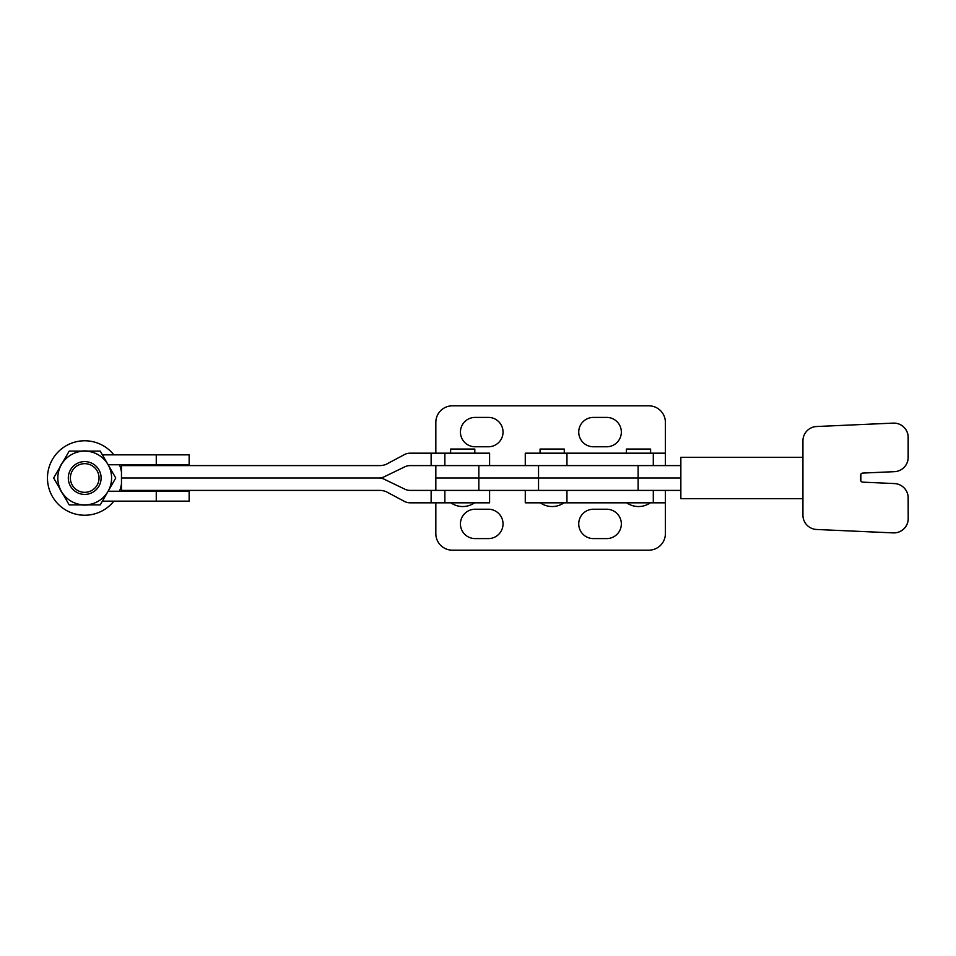 <?xml version="1.0" encoding="UTF-8"?>
<svg xmlns="http://www.w3.org/2000/svg" width="956" height="956" viewBox="0 0 956 956"><rect width="100%" height="100%" fill="white"/><g stroke="black" fill="none" stroke-linecap="round" stroke-linejoin="round"><path stroke-width="1.43" d="M564.267 453.18L564.267 449.045L540.068 449.045L540.068 453.18M435.828 453.18L435.828 422.373A16.551 16.551 0 0 1 452.367 405.822L648.837 405.822A16.551 16.551 0 0 1 665.388 422.373L665.388 453.18L525.274 453.18L525.274 465.596M650.606 453.18L650.606 449.045L626.407 449.045L626.407 453.18M435.828 502.82L435.828 533.627A16.551 16.551 0 0 0 452.367 550.178L648.837 550.178A16.551 16.551 0 0 0 665.388 533.627L665.388 502.82L525.274 502.82L525.274 490.404M802.932 514.639A14.352 14.352 -90 0 0 816.627 529.481L893.131 532.886A14.352 14.352 -90 0 0 908.2 519.562L908.2 497.897A14.352 14.352 -90 0 0 894.481 483.569L862.682 482.147A2.187 2.187 -90 0 1 860.591 479.96L860.591 475.275A2.187 2.187 -90 0 1 862.682 473.077L894.434 471.666A14.352 14.352 -90 0 0 908.2 457.327L908.2 437.454A14.352 14.352 -90 0 0 893.848 423.102L893.8 423.102A14.352 14.352 -90 0 0 893.167 423.114L816.639 426.519A14.352 14.352 -90 0 0 802.932 440.859L802.932 514.639M435.828 465.596L435.828 490.404L435.828 465.596L478.837 465.596L478.837 478L435.828 478L538.539 478L478.837 478L478.837 490.404L680.851 490.404M478.837 465.596L638.118 465.596L638.118 478L538.539 478L680.851 478L638.118 478L638.118 490.404M862.682 473.077L862.73 473.077A2.187 2.187 -90 0 0 860.639 475.275L860.639 479.96A2.187 2.187 -90 0 0 862.73 482.147L862.682 482.147M894.481 471.666L894.434 471.666A14.352 14.352 -90 0 0 908.152 457.327L908.152 437.454A14.352 14.352 -90 0 0 893.8 423.102M908.2 519.562L908.152 497.897A14.352 14.352 -90 0 0 894.434 483.569L894.434 483.569M893.884 532.898L893.836 532.898A14.352 14.352 -90 0 0 908.152 519.562M802.897 459.513L802.897 457.315L680.851 457.315L680.851 498.685L802.897 498.685L802.897 496.487M860.818 480.844L860.818 474.391M435.828 490.404L478.837 490.404M680.851 465.596L638.118 465.596M474.809 453.18L474.809 449.045L450.611 449.045L450.611 453.18L450.611 449.045M444.863 490.404L444.863 502.82L489.591 502.82L489.591 490.404L410.184 490.404A12.404 12.404 0 0 1 404.34 488.946L383.643 478.944A13.241 13.241 0 0 0 378.815 478L121.472 478L121.472 490.404L379.699 490.404A17.16 17.16 0 0 1 386.236 491.695L404.34 501.362A12.404 12.404 0 0 0 410.184 502.82L408.941 502.76M121.472 478L378.815 478A13.241 13.241 0 0 0 383.643 477.056L404.34 467.054A12.404 12.404 0 0 1 410.184 465.596L489.591 465.596L489.591 453.18L410.184 453.18A12.404 12.404 0 0 0 404.34 454.638L386.236 464.305A17.16 17.16 0 0 1 379.699 465.596L121.472 465.596L121.472 478M444.863 502.82L410.184 502.82M408.941 490.344L410.184 490.404M410.184 465.596L408.941 465.656M408.941 453.24L410.184 453.18M78.547 490.942A14.328 14.328 0 0 0 97.643 484.166A14.328 14.328 0 0 0 90.88 465.058A14.328 14.328 0 0 0 71.772 471.834A14.328 14.328 0 0 0 78.547 490.942M91.764 463.194A16.395 16.395 0 0 1 99.52 485.05A16.395 16.395 0 0 1 77.651 492.806A16.395 16.395 0 0 1 69.907 470.95A16.395 16.395 0 0 1 91.764 463.194M156.27 464.759L156.27 454.841L189.145 454.841L189.145 464.759L108.112 464.759M189.145 491.241L189.145 501.159L156.27 501.159L156.27 491.241L189.145 491.241M81.368 504.888A27.091 27.091 0 0 0 88.048 504.888M88.048 451.113A27.091 27.091 0 0 0 81.368 451.113M63.096 461.664A27.091 27.091 0 0 0 59.75 467.448M59.75 488.552A27.091 27.091 0 0 0 63.096 494.336M113.848 501.159A37.224 37.224 0 0 1 51.098 461.987A37.224 37.224 0 0 1 113.848 454.841M119.5 464.759A37.224 37.224 0 0 1 121.472 472.133M121.472 483.867A37.224 37.224 0 0 1 119.5 491.241M69.191 504.888L53.667 478L69.191 451.113L84.714 451.113A26.888 26.888 0 0 1 107.992 464.556L115.76 478L100.237 504.888L69.191 504.888M100.237 451.113L84.714 451.113A26.888 26.888 0 0 0 61.423 491.444A26.888 26.888 0 0 0 107.992 491.444A26.888 26.888 0 0 0 107.992 464.556L100.237 451.113M156.27 454.841L102.376 454.841M108.112 491.241L156.27 491.241M102.376 501.159L156.27 501.159M621.34 523.912A14.687 14.687 0 0 1 606.654 538.598L593.413 538.598A14.687 14.687 0 0 1 578.739 523.912A14.687 14.687 0 0 1 593.413 509.225L606.654 509.225A14.687 14.687 0 0 1 621.34 523.912M503.035 523.912A14.687 14.687 0 0 1 488.361 538.598L475.12 538.598A14.687 14.687 0 0 1 460.434 523.912A14.687 14.687 0 0 1 475.12 509.225L488.361 509.225A14.687 14.687 0 0 1 503.035 523.912M606.654 446.775A14.687 14.687 0 0 0 621.34 432.088A14.687 14.687 0 0 0 606.654 417.402L593.413 417.402A14.687 14.687 0 0 0 578.739 432.088A14.687 14.687 0 0 0 593.413 446.775L606.654 446.775M488.361 446.775A14.687 14.687 0 0 0 503.035 432.088A14.687 14.687 0 0 0 488.361 417.402L475.12 417.402A14.687 14.687 0 0 0 460.434 432.088A14.687 14.687 0 0 0 475.12 446.775L488.361 446.775M566.956 453.18L566.956 465.596M653.295 453.18L653.295 465.596M566.956 502.82L566.956 490.404M653.295 502.82L653.295 490.404M538.539 465.596L538.539 490.404M860.854 480.916L860.854 474.319L860.854 480.916M431.132 490.404L431.132 502.82M431.132 453.18L431.132 465.596M444.863 453.18L444.863 465.596M665.388 453.18L665.388 465.596M626.67 502.82A20.685 20.685 0 0 0 650.343 502.82M540.331 502.82A20.685 20.685 0 0 0 564.004 502.82M665.388 502.82L665.388 490.404M450.874 502.82A20.685 20.685 0 0 0 474.546 502.82L474.546 502.82"/></g></svg>
